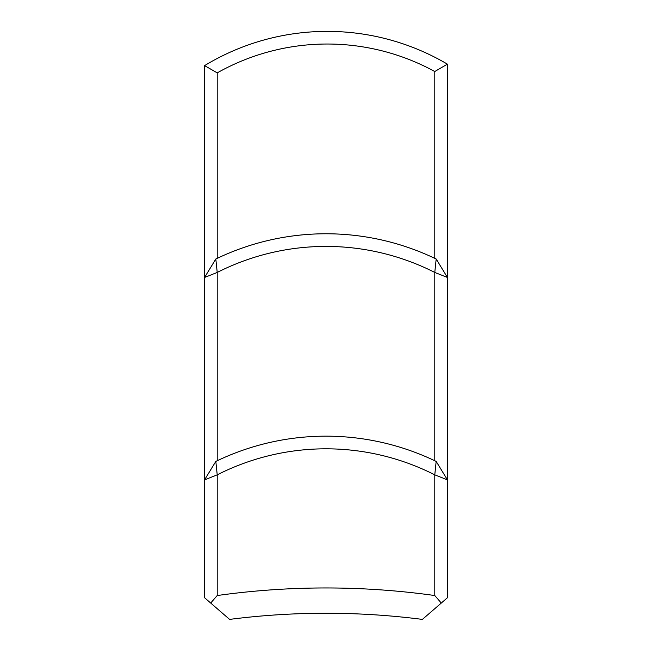 <?xml version="1.0" encoding="UTF-8"?>
<svg xmlns="http://www.w3.org/2000/svg" width="652" height="652" viewBox="0 0 652 652"><rect width="100%" height="100%" fill="white"/><g stroke="black" fill="none" stroke-linecap="round" stroke-linejoin="round"><path stroke-width="0.98" d="M229.602 619.4L210.71 603.051L229.602 619.4A758.969 758.969 0 0 1 422.398 619.4L441.29 603.051L422.398 619.4M217.214 595.537L217.214 474.843A240.343 240.343 0 0 1 434.786 474.843A2501.732 1359.233 58.6 0 1 436.188 461.42L447.435 479.864L447.435 597.729L441.29 603.051A2493.378 1763.09 90 0 0 434.786 595.537A784.266 784.266 0 0 0 217.214 595.537A2493.378 1763.09 -90 0 0 210.71 603.051L204.565 597.729L204.565 479.864L215.812 461.42A2501.732 1359.233 -58.6 0 1 217.214 474.843L204.565 479.864L204.565 277.467L215.812 259.023A2501.651 1359.184 -58.6 0 1 217.214 272.446L204.565 277.467L204.565 65.632A236.757 236.757 0 0 1 447.435 64.165A1495.932 1057.78 90 0 0 434.786 71.524L434.786 258.355M447.435 64.165L447.435 277.467L434.786 272.446A2501.651 1359.184 58.6 0 1 436.188 259.023L447.435 277.467L447.435 479.864L434.786 474.843L434.786 595.537M436.188 461.42A252.992 252.992 0 0 0 215.812 461.42M217.214 460.744L217.214 272.446A240.343 240.343 0 0 1 434.786 272.446L434.786 460.744M436.188 259.023A252.992 252.992 0 0 0 215.812 259.023M217.214 258.355L217.214 72.885A1518.875 1074.007 -90 0 0 204.565 65.632M217.214 72.885A224.109 224.109 0 0 1 434.786 71.524"/></g></svg>
